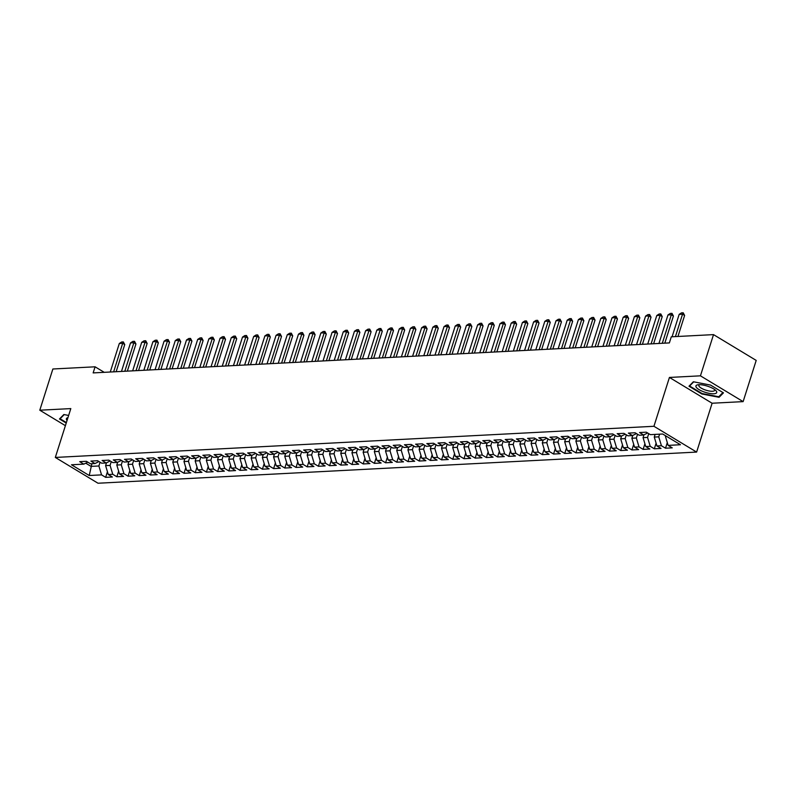 <?xml version="1.0" encoding="UTF-8"?>
<svg xmlns="http://www.w3.org/2000/svg" width="796" height="796" viewBox="0 0 796 796"><rect width="100%" height="100%" fill="white"/><g stroke="black" fill="none" stroke-linecap="round" stroke-linejoin="round"><path stroke-width="1.19" d="M743.126 401.622L700.44 375.831L669.426 377.443L712.112 403.234L743.126 401.622L756.2 360.409L713.514 334.618L671.297 336.817L669.366 342.917L93.152 372.906L95.082 366.807L52.874 368.996L39.8 410.209L65.401 425.681M712.112 403.234L696.619 452.078L98.007 483.232L55.322 457.441L653.934 426.288L696.619 452.078M91.888 463.72L89.242 475.51L101.56 474.874L105.659 477.351L112.375 477.003L108.276 474.525L112.763 474.287L116.853 476.764L123.569 476.416L119.48 473.938L123.957 473.71L128.047 476.187L134.773 475.829L130.673 473.361L135.151 473.123L139.25 475.6L145.966 475.252L141.867 472.774L146.355 472.545L150.444 475.013L157.16 474.665L153.071 472.197L157.548 471.958L161.648 474.436L168.364 474.088L164.265 471.61L168.742 471.381L172.841 473.849L179.558 473.501L175.468 471.023L179.946 470.794L184.035 473.272L190.751 472.923L186.662 470.446L191.139 470.207L195.239 472.685L201.955 472.336L197.856 469.859L202.333 469.63L206.433 472.108L213.149 471.749L209.059 469.282L213.537 469.043L217.626 471.521L224.353 471.172L220.253 468.695L224.731 468.466L228.83 470.933L235.546 470.585L231.447 468.118L235.924 467.879L240.024 470.356L246.74 470.008L242.651 467.531L247.128 467.302L251.218 469.769L257.944 469.421L253.844 466.944L258.322 466.715L262.421 469.192L269.138 468.844L265.038 466.366L269.516 466.128L273.615 468.605L280.331 468.257L276.242 465.779L280.719 465.551L284.809 468.028L291.535 467.67L287.436 465.202L291.913 464.964L296.012 467.441L302.729 467.093L298.629 464.615L303.117 464.386L307.206 466.854L313.923 466.506L309.833 464.038L314.311 463.799L318.41 466.277L325.126 465.929L321.027 463.451L325.504 463.222L329.604 465.69L336.32 465.342L332.221 462.864L336.708 462.635L340.797 465.113L347.514 464.764L343.424 462.287L347.902 462.048L352.001 464.526L358.717 464.177L354.618 461.7L359.095 461.471L363.195 463.949L369.911 463.59L365.822 461.123L370.299 460.884L374.389 463.362L381.115 463.013L377.015 460.536L381.493 460.307L385.592 462.784L392.309 462.426L388.209 459.959L392.687 459.72L396.786 462.197L403.502 461.849L399.413 459.372L403.89 459.143L407.98 461.61L414.706 461.262L410.607 458.785L415.084 458.556L419.184 461.033L425.9 460.685L421.8 458.207L426.278 457.969L430.377 460.446L437.094 460.098L433.004 457.62L437.482 457.392L441.571 459.869L448.297 459.521L444.198 457.043L448.675 456.805L452.775 459.282L459.491 458.934L455.392 456.456L459.879 456.227L463.969 458.705L470.685 458.347L466.595 455.879L471.073 455.64L475.172 458.118L481.888 457.77L477.789 455.292L482.267 455.063L486.366 457.531L493.082 457.183L488.983 454.715L493.47 454.476L497.56 456.954L504.276 456.605L500.186 454.128L504.664 453.899L508.763 456.367L515.48 456.018L511.38 453.541L515.858 453.312L519.957 455.79L526.673 455.441L522.584 452.964L527.061 452.725L531.151 455.203L537.877 454.854L533.778 452.377L538.255 452.148L542.355 454.625L549.071 454.267L544.971 451.8L549.449 451.561L553.548 454.038L560.265 453.69L556.175 451.213L560.653 450.984L564.742 453.451L571.468 453.103L567.369 450.635L571.846 450.397L575.946 452.874L582.662 452.526L578.563 450.048L583.04 449.82L587.14 452.287L593.856 451.939L589.766 449.461L594.244 449.233L598.333 451.71L605.06 451.362L600.96 448.884L605.438 448.645L609.537 451.123L616.253 450.775L612.154 448.297L616.641 448.068L620.731 450.546L627.447 450.188L623.358 447.72L627.835 447.481L631.924 449.959L638.651 449.611L634.551 447.133L639.029 446.904L643.128 449.372L649.844 449.024L645.745 446.556L650.232 446.317L654.322 448.795L661.038 448.447L656.949 445.969L661.426 445.74L665.526 448.208L672.242 447.859L668.143 445.382L665.466 436.497L666.7 436.427M89.242 475.51L71.481 464.774L83.799 464.138L87.769 462.128M668.143 445.382L680.461 444.745L662.69 434.009L650.382 434.646L646.282 432.178L639.566 432.526L643.656 435.004L639.178 435.233L635.089 432.755L628.362 433.104L632.462 435.581L627.984 435.82L623.885 433.342L617.169 433.691L621.268 436.168L616.781 436.397L612.691 433.92L605.975 434.278L610.064 436.745L605.587 436.984L601.487 434.507L594.771 434.855L598.871 437.332L594.393 437.561L590.294 435.094L583.577 435.442L587.677 437.909L583.189 438.148L579.1 435.671L572.384 436.019L576.473 438.496L571.996 438.725L567.896 436.258L561.18 436.606L565.279 439.084L560.802 439.312L556.702 436.835L549.986 437.183L554.076 439.661L549.598 439.899L545.509 437.422L538.783 437.77L542.882 440.248L538.404 440.477L534.305 437.999L527.589 438.347L531.688 440.825L527.211 441.064L523.111 438.586L516.395 438.934L520.485 441.412L516.007 441.641L511.918 439.163L505.191 439.521L509.291 441.989L504.813 442.228L500.714 439.75L493.998 440.098L498.097 442.576L493.62 442.805L489.52 440.337L482.804 440.685L486.893 443.153L482.416 443.392L478.326 440.914L471.6 441.263L475.7 443.74L471.222 443.969L467.123 441.501L460.406 441.85L464.506 444.327L460.018 444.556L455.929 442.079L449.213 442.427L453.302 444.904L448.825 445.143L444.735 442.666L438.009 443.014L442.108 445.491L437.631 445.72L433.531 443.243L426.815 443.601L430.915 446.068L426.427 446.307L422.338 443.83L415.621 444.178L419.711 446.655L415.233 446.884L411.134 444.417L404.418 444.765L408.517 447.233L404.04 447.471L399.94 444.994L393.224 445.342L397.313 447.82L392.836 448.048L388.746 445.581L382.03 445.929L386.12 448.407L381.642 448.636L377.543 446.158L370.827 446.506L374.926 448.984L370.448 449.223L366.349 446.745L359.633 447.093L363.722 449.571L359.245 449.8L355.155 447.322L348.429 447.68L352.529 450.148L348.051 450.387L343.952 447.909L337.235 448.257L341.335 450.735L336.857 450.964L332.758 448.496L326.042 448.845L330.131 451.312L325.654 451.551L321.564 449.073L314.838 449.422L318.937 451.899L314.46 452.128L310.36 449.66L303.644 450.009L307.744 452.486L303.266 452.715L299.167 450.238L292.45 450.586L296.54 453.063L292.062 453.302L287.973 450.825L281.247 451.173L285.346 453.65L280.869 453.879L276.769 451.402L270.053 451.76L274.152 454.227L269.665 454.466L265.575 451.989L258.859 452.337L262.949 454.815L258.471 455.043L254.372 452.576L247.656 452.924L251.755 455.392L247.277 455.63L243.178 453.153L236.462 453.501L240.561 455.979L236.074 456.207L231.984 453.74L225.268 454.088L229.357 456.566L224.88 456.795L220.781 454.317L214.064 454.665L218.164 457.143L213.686 457.382L209.587 454.904L202.871 455.252L206.96 457.73L202.482 457.959L198.393 455.481L191.667 455.839L195.766 458.307L191.289 458.546L187.189 456.068L180.473 456.416L184.572 458.894L180.095 459.123L175.996 456.655L169.279 457.004L173.369 459.471L168.891 459.71L164.802 457.232L158.076 457.581L162.175 460.058L157.698 460.287L153.598 457.819L146.882 458.168L150.981 460.645L146.504 460.874L142.404 458.397L135.688 458.745L139.778 461.222L135.3 461.461L131.211 458.984L124.484 459.332L128.584 461.809L124.106 462.038L120.007 459.561L113.291 459.909L117.39 462.386L112.903 462.625L108.813 460.148L102.097 460.496L106.186 462.974L101.709 463.202L97.609 460.725L90.893 461.083L94.993 463.551L90.515 463.789L86.416 461.312L79.7 461.66L83.799 464.138M659.595 434.168L658.75 436.845L654.272 437.074L655.118 434.407M661.426 445.74L658.75 436.845M656.949 445.969L654.272 437.074M648.74 433.661L647.546 437.422L643.068 437.661L643.964 434.845M650.232 446.317L647.546 437.422M645.745 446.556L643.068 437.661M643.656 435.004L647.626 432.994M637.546 434.248L636.352 438.009L631.875 438.238L632.77 435.432M639.029 446.904L636.352 438.009M634.551 447.133L631.875 438.238M632.462 435.581L636.432 433.571M626.352 434.825L625.159 438.586L620.681 438.825L621.567 436.009M627.835 447.481L625.159 438.586M623.358 447.72L620.681 438.825M621.268 436.168L625.238 434.158M615.149 435.412L613.955 439.173L609.477 439.402L610.373 436.596M616.641 448.068L613.955 439.173M612.154 448.297L609.477 439.402M610.064 436.745L614.034 434.735M603.955 435.989L602.761 439.76L598.284 439.989L599.179 437.173M605.438 448.645L602.761 439.76M600.96 448.884L598.284 439.989M598.871 437.332L602.841 435.322M592.761 436.576L591.567 440.337L587.09 440.576L587.975 437.76M594.244 449.233L591.567 440.337M589.766 449.461L587.09 440.576M587.677 437.909L591.647 435.9M581.558 437.163L580.364 440.924L575.886 441.153L576.782 438.337M583.04 449.82L580.364 440.924M578.563 450.048L575.886 441.153M576.473 438.496L580.443 436.487M570.364 437.74L569.17 441.501L564.692 441.74L565.578 438.924M571.846 450.397L569.17 441.501M567.369 450.635L564.692 441.74M565.279 439.084L569.249 437.064M559.17 438.327L557.976 442.088L553.489 442.317L554.384 439.511M560.653 450.984L557.976 442.088M556.175 451.213L553.489 442.317M554.076 439.661L558.056 437.651M547.966 438.904L546.772 442.666L542.295 442.904L543.19 440.089M549.449 451.561L546.772 442.666M544.971 451.8L542.295 442.904M542.882 440.248L546.852 438.238M536.773 439.491L535.579 443.253L531.101 443.481L531.987 440.676M538.255 452.148L535.579 443.253M533.778 452.377L531.101 443.481M531.688 440.825L535.658 438.815M525.569 440.069L524.385 443.84L519.897 444.069L520.793 441.253M527.061 452.725L524.385 443.84M522.584 452.964L519.897 444.069M520.485 441.412L524.455 439.402M514.375 440.656L513.181 444.417L508.704 444.646L509.599 441.84M515.858 453.312L513.181 444.417M511.38 453.541L508.704 444.646M509.291 441.989L513.261 439.979M503.181 441.243L501.987 445.004L497.51 445.233L498.395 442.417M504.664 453.899L501.987 445.004M500.186 454.128L497.51 445.233M498.097 442.576L502.067 440.566M491.978 441.82L490.784 445.581L486.306 445.82L487.202 443.004M493.47 454.476L490.784 445.581M488.983 454.715L486.306 445.82M486.893 443.153L490.863 441.143M480.784 442.407L479.59 446.168L475.113 446.397L476.008 443.591M482.267 455.063L479.59 446.168M477.789 455.292L475.113 446.397M475.7 443.74L479.67 441.73M469.59 442.984L468.396 446.745L463.919 446.984L464.804 444.168M471.073 455.64L468.396 446.745M466.595 455.879L463.919 446.984M464.506 444.327L468.476 442.317M458.387 443.571L457.193 447.332L452.715 447.561L453.611 444.755M459.879 456.227L457.193 447.332M455.392 456.456L452.715 447.561M453.302 444.904L457.272 442.894M447.193 444.148L445.999 447.909L441.521 448.148L442.417 445.332M448.675 456.805L445.999 447.909M444.198 457.043L441.521 448.148M442.108 445.491L446.078 443.481M435.999 444.735L434.805 448.496L430.328 448.725L431.213 445.919M437.482 457.392L434.805 448.496M433.004 457.62L430.328 448.725M430.915 446.068L434.885 444.059M424.795 445.322L423.601 449.083L419.124 449.312L420.019 446.496M426.278 457.969L423.601 449.083M421.8 458.207L419.124 449.312M419.711 446.655L423.681 444.646M413.602 445.899L412.408 449.66L407.93 449.899L408.816 447.083M415.084 458.556L412.408 449.66M410.607 458.785L407.93 449.899M408.517 447.233L412.487 445.223M402.408 446.486L401.214 450.247L396.726 450.476L397.622 447.67M403.89 459.143L401.214 450.247M399.413 459.372L396.726 450.476M397.313 447.82L401.293 445.81M391.204 447.063L390.01 450.825L385.533 451.063L386.428 448.248M392.687 459.72L390.01 450.825M388.209 459.959L385.533 451.063M386.12 448.407L390.09 446.397M380.01 447.65L378.816 451.412L374.339 451.64L375.224 448.835M381.493 460.307L378.816 451.412M377.015 460.536L374.339 451.64M374.926 448.984L378.896 446.974M368.807 448.228L367.623 451.989L363.135 452.228L364.031 449.412M370.299 460.884L367.623 451.989M365.822 461.123L363.135 452.228M363.722 449.571L367.692 447.561M357.613 448.815L356.419 452.576L351.941 452.805L352.837 449.999M359.095 461.471L356.419 452.576M354.618 461.7L351.941 452.805M352.529 450.148L356.499 448.138M346.419 449.402L345.225 453.163L340.748 453.392L341.633 450.576M347.902 462.048L345.225 453.163M343.424 462.287L340.748 453.392M341.335 450.735L345.305 448.725M335.215 449.979L334.022 453.74L329.544 453.979L330.44 451.163M336.708 462.635L334.022 453.74M332.221 462.864L329.544 453.979M330.131 451.312L334.101 449.302M324.022 450.566L322.828 454.327L318.35 454.556L319.246 451.74M325.504 463.222L322.828 454.327M321.027 463.451L318.35 454.556M318.937 451.899L322.907 449.889M312.828 451.143L311.634 454.904L307.156 455.143L308.042 452.327M314.311 463.799L311.634 454.904M309.833 464.038L307.156 455.143M307.744 452.486L311.714 450.476M301.624 451.73L300.43 455.491L295.953 455.72L296.848 452.914M303.117 464.386L300.43 455.491M298.629 464.615L295.953 455.72M296.54 453.063L300.51 451.053M290.431 452.307L289.237 456.068L284.759 456.307L285.655 453.491M291.913 464.964L289.237 456.068M287.436 465.202L284.759 456.307M285.346 453.65L289.316 451.64M279.237 452.894L278.043 456.655L273.565 456.884L274.451 454.078M280.719 465.551L278.043 456.655M276.242 465.779L273.565 456.884M274.152 454.227L278.122 452.218M268.033 453.481L266.839 457.242L262.362 457.471L263.257 454.655M269.516 466.128L266.839 457.242M265.038 466.366L262.362 457.471M262.949 454.815L266.919 452.805M256.839 454.058L255.645 457.819L251.168 458.058L252.063 455.242M258.322 466.715L255.645 457.819M253.844 466.944L251.168 458.058M251.755 455.392L255.725 453.382M245.646 454.645L244.452 458.406L239.964 458.635L240.86 455.819M247.128 467.302L244.452 458.406M242.651 467.531L239.964 458.635M240.561 455.979L244.531 453.969M234.442 455.222L233.248 458.984L228.77 459.222L229.666 456.406M235.924 467.879L233.248 458.984M231.447 468.118L228.77 459.222M229.357 456.566L233.327 454.556M223.248 455.81L222.054 459.571L217.577 459.799L218.462 456.994M224.731 468.466L222.054 459.571M220.253 468.695L217.577 459.799M218.164 457.143L222.134 455.133M212.044 456.387L210.86 460.148L206.373 460.387L207.268 457.571M213.537 469.043L210.86 460.148M209.059 469.282L206.373 460.387M206.96 457.73L210.93 455.72M200.851 456.974L199.657 460.735L195.179 460.964L196.075 458.158M202.333 469.63L199.657 460.735M197.856 469.859L195.179 460.964M195.766 458.307L199.736 456.297M189.657 457.551L188.463 461.322L183.985 461.551L184.871 458.735M191.139 470.207L188.463 461.322M186.662 470.446L183.985 461.551M184.572 458.894L188.543 456.884M178.453 458.138L177.269 461.899L172.782 462.138L173.677 459.322M179.946 470.794L177.269 461.899M175.468 471.023L172.782 462.138M173.369 459.471L177.339 457.461M167.26 458.725L166.066 462.486L161.588 462.715L162.484 459.899M168.742 471.381L166.066 462.486M164.265 471.61L161.588 462.715M162.175 460.058L166.145 458.048M156.066 459.302L154.872 463.063L150.394 463.302L151.28 460.486M157.548 471.958L154.872 463.063M153.071 472.197L150.394 463.302M150.981 460.645L154.951 458.635M144.862 459.889L143.668 463.65L139.191 463.879L140.086 461.073M146.355 472.545L143.668 463.65M141.867 472.774L139.191 463.879M139.778 461.222L143.748 459.212M133.668 460.466L132.474 464.227L127.997 464.466L128.892 461.65M135.151 473.123L132.474 464.227M130.673 473.361L127.997 464.466M128.584 461.809L132.554 459.799M122.475 461.053L121.281 464.814L116.803 465.043L117.689 462.237M123.957 473.71L121.281 464.814M119.48 473.938L116.803 465.043M117.39 462.386L121.36 460.377M111.271 461.63L110.077 465.401L105.599 465.63L106.495 462.814M112.763 474.287L110.077 465.401M108.276 474.525L105.599 465.63M106.186 462.974L110.156 460.964M100.077 462.217L98.883 465.978L91.043 466.386L85.709 463.163M101.56 474.874L98.883 465.978M94.993 463.551L98.963 461.541M700.44 375.831L713.514 334.618M55.322 457.441L70.814 408.597L39.8 410.209M669.426 377.443L653.934 426.288M104.236 372.329L95.082 366.807M665.685 435.81L665.466 436.497M68.645 415.452L63.849 414.527L59.471 418.975L66.227 423.054M688.988 386.219L701.843 393.98L719.077 397.303L723.455 392.856L710.599 385.095L693.366 381.772L688.988 386.219M105.659 477.351L107.44 471.73M116.853 476.764L118.634 471.152M128.047 476.187L129.838 470.565M139.25 475.6L141.031 469.978M150.444 475.013L152.225 469.401M161.648 474.436L163.429 468.814M172.841 473.849L174.623 468.237M184.035 473.272L185.816 467.65M195.239 472.685L197.02 467.073M206.433 472.108L208.214 466.486M217.626 471.521L219.407 465.899M228.83 470.933L230.611 465.322M240.024 470.356L241.805 464.735M251.218 469.769L252.999 464.158M262.421 469.192L264.202 463.57M273.615 468.605L275.396 462.993M284.809 468.028L286.6 462.406M296.012 467.441L297.794 461.829M307.206 466.854L308.987 461.242M318.41 466.277L320.191 460.655M329.604 465.69L331.385 460.078M340.797 465.113L342.579 459.491M352.001 464.526L353.782 458.914M363.195 463.949L364.976 458.327M374.389 463.362L376.17 457.75M385.592 462.784L387.373 457.163M396.786 462.197L398.567 456.576M407.98 461.61L409.761 455.999M419.184 461.033L420.965 455.411M430.377 460.446L432.158 454.834M441.571 459.869L443.362 454.247M452.775 459.282L454.556 453.67M463.969 458.705L465.75 453.083M475.172 458.118L476.953 452.496M486.366 457.531L488.147 451.919M497.56 456.954L499.341 451.332M508.763 456.367L510.544 450.755M519.957 455.79L521.738 450.168M531.151 455.203L532.932 449.591M542.355 454.625L544.136 449.004M553.548 454.038L555.329 448.417M564.742 453.451L566.523 447.84M575.946 452.874L577.727 447.252M587.14 452.287L588.921 446.675M598.333 451.71L600.124 446.088M609.537 451.123L611.318 445.511M620.731 450.546L622.512 444.924M631.924 449.959L633.716 444.337M643.128 449.372L644.909 443.76M654.322 448.795L656.103 443.173M665.526 448.208L667.307 442.596M719.475 396.04L719.077 397.303M110.266 372.021L119.32 343.494L121.649 341.991L123.33 341.902L122.674 343.315L124.753 344.578L116.146 371.712M119.32 343.494L122.674 343.315L113.629 371.841M123.33 341.902L124.753 344.578M121.47 371.434L130.514 342.907L132.852 341.404L134.524 341.315L133.877 342.738L135.947 343.991L127.34 371.125M130.514 342.907L133.877 342.738L124.823 371.254M134.524 341.315L135.947 343.991M132.663 370.846L141.708 342.33L144.046 340.827L145.728 340.738L145.071 342.151L147.151 343.404L138.544 370.548M141.708 342.33L145.071 342.151L136.026 370.677M145.728 340.738L147.151 343.404M67.949 417.641A10.915 3.283 -162.4 0 0 67.063 420.447M66.386 422.567L60.108 418.776L64.217 414.597M60.317 418.129L60.108 418.776M708.868 386.637A10.915 3.283 -162.4 0 0 698.142 384.757A10.915 3.283 -162.4 0 0 703.763 391.821A10.915 3.283 -162.4 0 0 714.519 393.702A10.915 3.283 -162.4 0 0 715.574 390.289A10.915 3.283 -162.4 0 0 708.868 386.637M699.604 384.687A8.259 2.487 -162.4 0 0 698.878 385.344A8.259 2.487 -162.4 0 0 704.828 389.801A8.259 2.487 -162.4 0 0 714.629 390.339A8.259 2.487 -162.4 0 0 714.42 389.383M722.927 392.537L718.768 396.756L702.072 393.542L689.615 386.01L693.724 381.841M689.824 385.363L689.615 386.01M143.857 370.269L152.912 341.743L155.24 340.24L156.921 340.151L156.265 341.574L158.344 342.827L149.738 369.961M152.912 341.743L156.265 341.574L147.22 370.09M156.921 340.151L158.344 342.827M155.061 369.682L164.105 341.166L166.444 339.653L168.115 339.574L167.468 340.986L169.538 342.24L160.931 369.384M164.105 341.166L167.468 340.986L158.414 369.513M168.115 339.574L169.538 342.24M166.255 369.105L175.299 340.579L177.637 339.076L179.319 338.987L178.662 340.409L180.742 341.663L172.135 368.797M175.299 340.579L178.662 340.409L169.618 368.926M179.319 338.987L180.742 341.663M177.448 368.518L186.503 340.001L188.831 338.489L190.513 338.409L189.856 339.822L191.936 341.076L183.329 368.21M186.503 340.001L189.856 339.822L180.811 368.349M190.513 338.409L191.936 341.076M188.652 367.941L197.697 339.414L200.035 337.912L201.716 337.822L201.06 339.235L203.129 340.499L194.523 367.633M197.697 339.414L201.06 339.235L192.005 367.762M201.716 337.822L203.129 340.499M199.846 367.354L208.89 338.827L211.229 337.325L212.91 337.235L212.253 338.658L214.333 339.912L205.726 367.046M208.89 338.827L212.253 338.658L203.209 367.175M212.91 337.235L214.333 339.912M211.049 366.767L220.094 338.25L222.422 336.748L224.104 336.658L223.447 338.071L225.527 339.325L216.92 366.468M220.094 338.25L223.447 338.071L214.403 366.598M224.104 336.658L225.527 339.325M222.243 366.19L231.288 337.663L233.626 336.161L235.308 336.071L234.651 337.494L236.73 338.748L228.114 365.881M231.288 337.663L234.651 337.494L225.596 366.011M235.308 336.071L236.73 338.748M233.437 365.603L242.491 337.086L244.82 335.574L246.501 335.494L245.845 336.907L247.924 338.161L239.317 365.304M242.491 337.086L245.845 336.907L236.8 365.434M246.501 335.494L247.924 338.161M244.641 365.026L253.685 336.499L256.023 334.997L257.695 334.907L257.048 336.33L259.118 337.584L250.511 364.717M253.685 336.499L257.048 336.33L247.994 364.847M257.695 334.907L259.118 337.584M255.834 364.439L264.879 335.922L267.217 334.41L268.899 334.33L268.242 335.743L270.322 336.997L261.705 364.13M264.879 335.922L268.242 335.743L259.197 364.269M268.899 334.33L270.322 336.997M267.028 363.862L276.083 335.335L278.411 333.832L280.092 333.743L279.436 335.156L281.515 336.419L272.909 363.553M276.083 335.335L279.436 335.156L270.391 363.682M280.092 333.743L281.515 336.419M278.232 363.275L287.276 334.748L289.615 333.245L291.286 333.156L290.639 334.579L292.709 335.832L284.102 362.966M287.276 334.748L290.639 334.579L281.585 363.105M291.286 333.156L292.709 335.832M289.426 362.697L298.47 334.171L300.808 332.668L302.49 332.579L301.833 333.992L303.913 335.245L295.296 362.389M298.47 334.171L301.833 333.992L292.789 362.518M302.49 332.579L303.913 335.245M300.619 362.11L309.674 333.584L312.002 332.081L313.684 331.992L313.027 333.415L315.107 334.668L306.5 361.802M309.674 333.584L313.027 333.415L303.982 361.931M313.684 331.992L315.107 334.668M311.823 361.523L320.868 333.007L323.206 331.504L324.877 331.415L324.231 332.827L326.3 334.081L317.694 361.225M320.868 333.007L324.231 332.827L315.176 361.354M324.877 331.415L326.3 334.081M323.017 360.946L332.061 332.42L334.4 330.917L336.081 330.828L335.424 332.25L337.504 333.504L328.897 360.638M332.061 332.42L335.424 332.25L326.38 360.767M336.081 330.828L337.504 333.504M334.211 360.359L343.265 331.842L345.593 330.33L347.275 330.25L346.618 331.663L348.698 332.917L340.091 360.061M343.265 331.842L346.618 331.663L337.574 360.19M347.275 330.25L348.698 332.917M345.414 359.782L354.459 331.255L356.797 329.753L358.479 329.663L357.822 331.086L359.892 332.34L351.285 359.474M354.459 331.255L357.822 331.086L348.767 359.603M358.479 329.663L359.892 332.34M356.608 359.195L365.653 330.678L367.991 329.166L369.672 329.076L369.016 330.499L371.095 331.753L362.488 358.887M365.653 330.678L369.016 330.499L359.971 359.026M369.672 329.076L371.095 331.753M367.802 358.618L376.856 330.091L379.185 328.589L380.866 328.499L380.209 329.912L382.289 331.176L373.682 358.309M376.856 330.091L380.209 329.912L371.165 358.439M380.866 328.499L382.289 331.176M379.005 358.031L388.05 329.504L390.388 328.002L392.07 327.912L391.413 329.335L393.483 330.589L384.876 357.722M388.05 329.504L391.413 329.335L382.359 357.852M392.07 327.912L393.483 330.589M390.199 357.444L399.254 328.927L401.582 327.425L403.264 327.335L402.607 328.748L404.686 330.002L396.08 357.145M399.254 328.927L402.607 328.748L393.562 357.275M403.264 327.335L404.686 330.002M401.403 356.867L410.447 328.34L412.786 326.838L414.457 326.748L413.801 328.171L415.88 329.425L407.273 356.558M410.447 328.34L413.801 328.171L404.756 356.688M414.457 326.748L415.88 329.425M412.597 356.28L421.641 327.763L423.979 326.251L425.661 326.171L425.004 327.584L427.084 328.838L418.467 355.981M421.641 327.763L425.004 327.584L415.96 356.111M425.661 326.171L427.084 328.838M423.79 355.703L432.845 327.176L435.173 325.673L436.855 325.584L436.198 327.007L438.278 328.26L429.671 355.394M432.845 327.176L436.198 327.007L427.154 355.523M436.855 325.584L438.278 328.26M434.994 355.115L444.039 326.599L446.377 325.086L448.048 324.997L447.402 326.42L449.471 327.673L440.865 354.807M444.039 326.599L447.402 326.42L438.347 354.946M448.048 324.997L449.471 327.673M446.188 354.538L455.232 326.012L457.571 324.509L459.252 324.42L458.595 325.833L460.675 327.096L452.058 354.23M455.232 326.012L458.595 325.833L449.551 354.359M459.252 324.42L460.675 327.096M457.382 353.951L466.436 325.425L468.764 323.922L470.446 323.833L469.789 325.256L471.869 326.509L463.262 353.643M466.436 325.425L469.789 325.256L460.745 353.772M470.446 323.833L471.869 326.509M468.585 353.364L477.63 324.848L479.968 323.345L481.64 323.256L480.993 324.668L483.063 325.922L474.456 353.066M477.63 324.848L480.993 324.668L471.938 353.195M481.64 323.256L483.063 325.922M479.779 352.787L488.824 324.261L491.162 322.758L492.843 322.669L492.187 324.091L494.266 325.345L485.66 352.479M488.824 324.261L492.187 324.091L483.142 352.608M492.843 322.669L494.266 325.345M490.973 352.2L500.027 323.683L502.356 322.171L504.037 322.091L503.38 323.504L505.46 324.758L496.853 351.902M500.027 323.683L503.38 323.504L494.336 352.031M504.037 322.091L505.46 324.758M502.176 351.623L511.221 323.096L513.559 321.594L515.241 321.504L514.584 322.927L516.654 324.181L508.047 351.315M511.221 323.096L514.584 322.927L505.53 351.444M515.241 321.504L516.654 324.181M513.37 351.036L522.415 322.519L524.753 321.007L526.435 320.927L525.778 322.34L527.857 323.594L519.251 350.728M522.415 322.519L525.778 322.34L516.733 350.867M526.435 320.927L527.857 323.594M524.564 350.459L533.618 321.932L535.947 320.43L537.628 320.34L536.972 321.753L539.051 323.017L530.444 350.15M533.618 321.932L536.972 321.753L527.927 350.28M537.628 320.34L539.051 323.017M535.768 349.872L544.812 321.345L547.15 319.843L548.832 319.753L548.175 321.176L550.245 322.43L541.638 349.563M544.812 321.345L548.175 321.176L539.121 349.693M548.832 319.753L550.245 322.43M546.961 349.285L556.016 320.768L558.344 319.266L560.026 319.176L559.369 320.589L561.449 321.843L552.842 348.986M556.016 320.768L559.369 320.589L550.325 349.116M560.026 319.176L561.449 321.843M558.165 348.708L567.21 320.181L569.538 318.679L571.22 318.589L570.563 320.012L572.642 321.266L564.036 348.399M567.21 320.181L570.563 320.012L561.518 348.529M571.22 318.589L572.642 321.266M569.359 348.121L578.403 319.604L580.742 318.092L582.423 318.012L581.767 319.425L583.846 320.679L575.229 347.822M578.403 319.604L581.767 319.425L572.712 347.952M582.423 318.012L583.846 320.679M580.553 347.544L589.607 319.017L591.935 317.514L593.617 317.425L592.96 318.848L595.04 320.101L586.433 347.235M589.607 319.017L592.96 318.848L583.916 347.364M593.617 317.425L595.04 320.101M591.756 346.957L600.801 318.44L603.139 316.927L604.811 316.848L604.164 318.261L606.234 319.514L597.627 346.648M600.801 318.44L604.164 318.261L595.11 346.787M604.811 316.848L606.234 319.514M602.95 346.379L611.995 317.853L614.333 316.35L616.014 316.261L615.358 317.674L617.437 318.937L608.821 346.071M611.995 317.853L615.358 317.674L606.313 346.2M616.014 316.261L617.437 318.937M614.144 345.792L623.198 317.266L625.527 315.763L627.208 315.674L626.552 317.097L628.631 318.35L620.024 345.484M623.198 317.266L626.552 317.097L617.507 345.613M627.208 315.674L628.631 318.35M625.348 345.205L634.392 316.689L636.73 315.186L638.402 315.097L637.755 316.51L639.825 317.763L631.218 344.907M634.392 316.689L637.755 316.51L628.701 345.036M638.402 315.097L639.825 317.763M636.541 344.628L645.586 316.102L647.924 314.599L649.606 314.51L648.949 315.932L651.029 317.186L642.422 344.32M645.586 316.102L648.949 315.932L639.904 344.449M649.606 314.51L651.029 317.186M647.735 344.041L656.79 315.524L659.118 314.012L660.799 313.932L660.143 315.345L662.222 316.599L653.615 343.743M656.79 315.524L660.143 315.345L651.098 343.872M660.799 313.932L662.222 316.599M658.939 343.464L667.983 314.937L670.322 313.435L671.993 313.345L671.346 314.768L673.416 316.022L664.809 343.156M667.983 314.937L671.346 314.768L662.292 343.285M671.993 313.345L673.416 316.022M672.073 336.778L679.177 314.36L681.515 312.848L683.197 312.768L682.54 314.181L684.62 315.435L677.943 336.469M679.177 314.36L682.54 314.181L675.426 336.599M683.197 312.768L684.62 315.435"/></g></svg>
